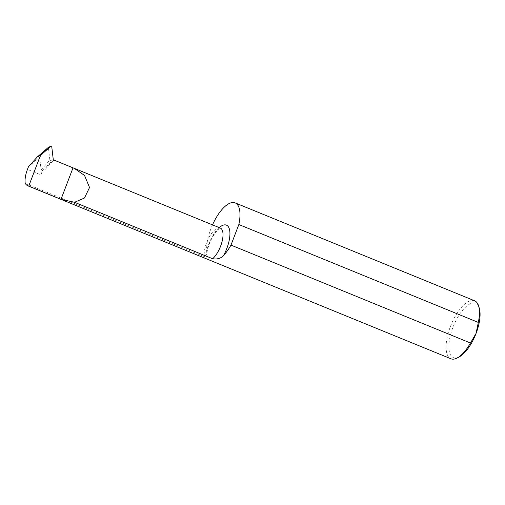 <?xml version="1.0" encoding="UTF-8"?>
<svg xmlns="http://www.w3.org/2000/svg" width="505" height="505" viewBox="0 0 505 505"><rect width="100%" height="100%" fill="white"/><g stroke="black" fill="none" stroke-linecap="round" stroke-linejoin="round"><path stroke-width="0.38" stroke-dasharray="2.52 1.89" d="M459.38 356.801A29.315 11.874 112.2 0 1 454.02 357.83A29.315 11.874 112.2 0 1 452.852 327.556A29.315 11.874 112.2 0 1 474.908 303.133A29.315 11.874 112.2 0 1 479.277 308.138M474.618 300.791A31.323 12.682 -67.8 0 0 473.924 300.563A31.323 12.682 -67.8 0 0 450.687 325.82A31.323 12.682 -67.8 0 0 450.915 358.777M25.25 183.435L204.418 256.685L206.684 254.539L206.69 251.149A31.323 12.682 112.2 0 1 212.51 224.87M40.854 174.863L42.565 170.387L43.291 169.585A17.656 7.152 -67.8 0 0 40.854 174.863L27.459 169.383M43.291 169.585L44.56 170.103A17.656 7.152 112.2 0 1 52.785 160.994L54.136 160.148L52.507 160.88M42.565 170.387L41.12 169.8L39.649 157.257L48.234 147.485L39.478 157.181L28.469 166.738M51.693 146.166L48.404 147.555L49.869 160.098L53.29 159.801M41.12 169.8L49.869 160.098L52.356 161.114M52.785 160.994L44.56 170.103M220.3 228.052A17.656 7.152 -67.8 0 0 209.152 237.198A17.656 7.152 -67.8 0 0 204.418 256.685M219.214 227.61A22.675 9.185 -67.8 0 0 206.69 251.149M220.723 228.14L218.892 229.144C215.136 231.631 208.035 242.659 206.678 254.539"/><path stroke-width="0.76" d="M478.595 305.916L479.277 308.138A29.315 11.874 112.2 0 1 476.07 333.407L478.304 322.417A31.323 12.682 -67.8 0 0 478.595 305.916A31.323 12.682 -67.8 0 0 474.618 300.791L235.16 202.89A31.323 12.682 112.2 0 1 238.846 224.523L478.304 322.417M28.034 185.897A31.323 12.682 112.2 0 1 25.25 183.435A17.656 7.152 112.2 0 1 27.459 169.383L28.469 166.738L37.225 157.042L40.482 155.357L28.728 186.124A31.323 12.682 112.2 0 1 28.034 185.897L450.915 358.777A31.323 12.682 -67.8 0 0 451.609 359.011A31.323 12.682 -67.8 0 0 457.334 357.906A31.323 12.682 -67.8 0 0 470.445 343.002L476.07 333.407A29.315 11.874 112.2 0 1 459.38 356.801L457.334 357.906M28.728 186.124L60.998 199.317L74.532 202.29L212.643 258.756A17.656 7.152 -67.8 0 0 222.099 241.447A17.656 7.152 -67.8 0 0 220.3 228.052L74.26 168.342L84.543 175.462L89.537 187.507L84.455 198.017L74.532 202.29M212.643 258.756C217.384 259.475 221.032 258.358 223.589 255.404A31.323 12.682 112.2 0 0 230.987 245.102L470.445 343.002M212.51 224.87A31.323 12.682 112.2 0 1 234.465 202.663A31.323 12.682 112.2 0 1 235.16 202.89M40.482 155.357L51.27 145.989L51.693 146.166L53.29 159.801L74.26 168.342M37.225 157.042L48.234 147.485L51.27 145.989M60.998 199.317L73.01 167.862M230.987 245.102L238.846 224.523M223.589 255.404A22.675 9.185 -67.8 0 0 229.725 230.621A22.675 9.185 -67.8 0 0 219.214 227.61"/></g></svg>
